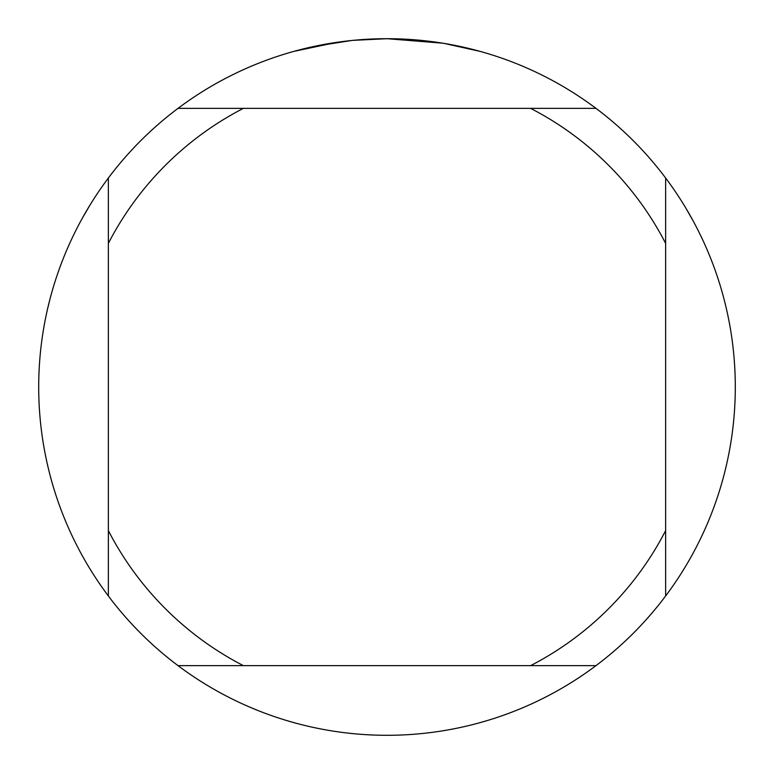<?xml version="1.0" encoding="UTF-8"?>
<svg xmlns="http://www.w3.org/2000/svg" width="774" height="774" viewBox="0 0 774 774"><rect width="100%" height="100%" fill="white"/><g stroke="black" fill="none" stroke-linecap="round" stroke-linejoin="round"><path stroke-width="1.16" d="M393.279 38.758L397.604 38.864M425.594 40.848L426.919 40.993M442.689 43.18L387 38.7A348.3 348.3 0 0 1 595.98 665.64A348.3 348.3 0 0 1 108.36 178.02L108.36 595.98M380.663 38.758L394.353 38.777M400.516 38.961L407.211 39.29M444.17 43.421L480.151 51.384M351.648 40.5L314.892 46.246M364.022 39.455L365.754 39.348M293.859 51.384L336.893 42.318M339.815 41.912L347.826 40.906M356.446 40.045L361.439 39.638M362.706 39.551L364.66 39.416M367.64 39.242L372.875 38.99M595.98 108.36L178.02 108.36A348.3 348.3 0 0 1 387 38.7L353.118 40.354M178.02 665.64L243.394 665.64A313.47 313.47 0 0 1 108.36 530.606M243.394 665.64L595.98 665.64M665.64 595.98L665.64 530.606A313.47 313.47 0 0 1 530.606 665.64M665.64 530.606L665.64 178.02M530.606 108.36A313.47 313.47 0 0 1 665.64 243.394M108.36 243.394A313.47 313.47 0 0 1 243.394 108.36M108.36 178.02A348.3 348.3 0 0 1 178.02 108.36M488.259 720.255L479.203 722.877M47.765 308.062L50.02 298.909M82.537 217.842L90.123 204.858M292.175 722.142L285.741 720.255M685.725 207.906L693.175 220.967M724.658 301.55L726.235 308.071"/></g></svg>
